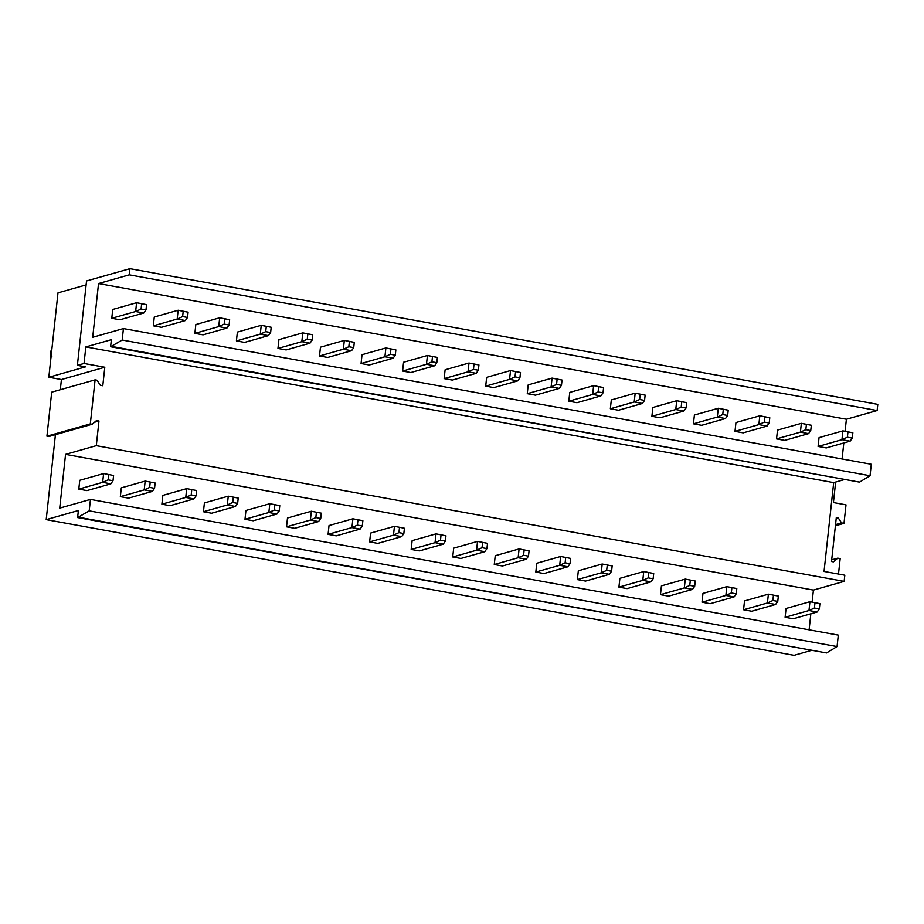 <?xml version="1.0" encoding="UTF-8"?>
<svg xmlns="http://www.w3.org/2000/svg" width="924" height="924" viewBox="0 0 924 924"><rect width="100%" height="100%" fill="white"/><g stroke="black" fill="none" stroke-linecap="round" stroke-linejoin="round"><path stroke-width="1.39" d="M94.525 422.256L98.972 420.998L96.512 420.547L92.192 424.255L90.309 423.92L95.091 379.856L96.974 380.203L100.346 385.308L102.795 385.747L104.805 367.244L61.423 379.545L60.314 389.72M90.309 423.92L46.928 436.209L48.799 436.555L92.192 424.255M46.928 436.209L51.709 392.157L95.091 379.856M844.155 581.369L813.42 590.078L65.558 454.377L96.292 445.668L844.155 581.369L844.825 575.202L824.046 571.436L833.691 482.617L85.828 346.916L84.038 363.478L104.805 367.244M813.42 590.078L812.115 602.101M810.845 613.79L809.101 629.81M65.558 454.377L59.714 508.119L90.448 499.41L838.311 635.111L837.063 646.569L89.201 510.857L90.448 499.41M113.583 475.467L103.615 473.55L102.656 482.351L110.834 483.841L86.971 490.598L78.794 489.119L79.753 480.307L103.615 473.55L113.583 475.467L113.005 480.757L108.096 479.868L108.674 474.578M155.128 483.009L145.16 481.081L144.202 489.893L152.379 491.383L128.517 498.14L120.339 496.662L121.298 487.849L145.16 481.081L155.128 483.009L154.551 488.299L149.653 487.41L150.219 482.12M196.673 490.552L186.706 488.623L185.747 497.435L193.936 498.914L170.074 505.682L161.885 504.192L162.843 495.391L186.706 488.623L196.673 490.552L196.107 495.83L191.199 494.941L191.765 489.662M238.23 498.082L228.263 496.165L227.304 504.978L235.481 506.456L211.619 513.224L203.442 511.734L204.4 502.922L228.263 496.165L238.23 498.082L237.653 503.372L232.744 502.483L233.322 497.193M279.776 505.624L269.808 503.707L268.849 512.508L277.027 513.998L253.164 520.755L244.987 519.276L245.946 510.464L269.808 503.707L279.776 505.624L279.198 510.914L274.289 510.025L274.867 504.735M321.321 513.167L311.353 511.238L310.395 520.05L318.572 521.54L294.71 528.297L286.532 526.819L287.491 518.006L311.353 511.238L321.321 513.167L320.743 518.456L315.835 517.567L316.412 512.277M362.866 520.709L352.899 518.78L351.94 527.592L360.129 529.071L336.255 535.839L328.078 534.349L329.036 525.548L352.899 518.78L362.866 520.709L362.3 525.987L357.392 525.098L357.958 519.819M404.412 528.239L394.444 526.322L393.497 535.135L401.674 536.613L377.812 543.381L369.635 541.891L370.582 533.079L394.444 526.322L404.412 528.239L403.846 533.529L398.937 532.64L399.514 527.35M445.969 535.781L436.001 533.864L435.042 542.665L443.22 544.155L419.357 550.912L411.18 549.433L412.139 540.621L436.001 533.864L445.969 535.781L445.391 541.071L440.482 540.182L441.06 534.892M487.514 543.324L477.546 541.395L476.588 550.207L484.765 551.697L460.903 558.454L452.725 556.976L453.684 548.163L477.546 541.395L487.514 543.324L486.936 548.613L482.028 547.713L482.605 542.434M529.059 550.866L519.092 548.937L518.133 557.75L526.31 559.228L502.448 565.996L494.271 564.506L495.229 555.705L519.092 548.937L529.059 550.866L528.482 556.144L523.585 555.255L524.151 549.976M570.605 558.396L560.637 556.479L559.69 565.292L567.867 566.77L544.005 573.538L535.816 572.048L536.775 563.236L560.637 556.479L570.605 558.396L570.039 563.686L565.13 562.797L565.696 557.507M612.162 565.938L602.194 564.01L601.235 572.822L609.413 574.312L585.55 581.069L577.373 579.591L578.332 570.778L602.194 564.01L612.162 565.938L611.584 571.228L606.675 570.339L607.253 565.049M653.707 573.481L643.739 571.552L642.781 580.364L650.958 581.854L627.096 588.611L618.918 587.133L619.877 578.32L643.739 571.552L653.707 573.481L653.129 578.771L648.221 577.87L648.798 572.591M695.252 581.023L685.285 579.094L684.326 587.907L692.503 589.385L668.641 596.153L660.464 594.663L661.422 585.862L685.285 579.094L695.252 581.023L694.675 586.301L689.766 585.412L690.344 580.133M736.798 588.553L726.83 586.636L725.871 595.449L734.06 596.927L710.186 603.695L702.009 602.205L702.968 593.393L726.83 586.636L736.798 588.553L736.232 593.843L731.323 592.954L731.889 587.664M778.343 596.096L768.387 594.167L767.428 602.979L775.606 604.469L751.743 611.226L743.566 609.748L744.513 600.935L768.387 594.167L778.343 596.096L777.777 601.385L772.868 600.496L773.446 595.206M819.9 603.638L809.932 601.709L808.974 610.521L817.151 612.011L793.289 618.768L785.111 617.29L786.07 608.477L809.932 601.709L819.9 603.638L819.322 608.928L814.414 608.027L814.991 602.748M78.702 517.255L826.564 652.956L77.616 517.567L89.201 510.857M826.564 652.956L837.063 646.569M77.616 517.567L78.378 510.51L46.2 519.635L794.062 655.335L810.775 650.6M98.972 420.998L96.292 445.668M55.428 434.673L46.2 519.635M85.828 346.916L111.354 339.674L110.591 346.731L122.187 340.032L123.423 328.574L92.7 337.283L98.533 283.541L129.268 274.832L129.938 268.665L86.544 280.954L77.385 365.361L84.038 363.478M836.208 518.352L838.184 517.798L841.556 522.892L835.527 524.601M831.704 559.84L837.721 558.142L833.402 561.85L831.519 561.503L836.312 517.452L838.184 517.798M838.495 574.058L840.182 558.581L837.721 558.142M835.4 525.779L844.005 523.342L846.014 504.839L833.425 502.552L835.643 482.062M129.268 274.832L877.13 410.533L846.396 419.242L845.09 431.277M98.533 283.541L846.396 419.242M123.423 328.574L871.286 464.275L870.05 475.733L859.539 482.132L111.677 346.419M122.187 340.032L870.05 475.733M110.591 346.731L859.539 482.132M843.762 479.764L833.691 482.617M843.82 442.954L842.076 458.974M143.809 313.005L145.98 309.921L146.558 304.631L136.59 302.714L112.728 309.471L111.769 318.283L119.947 319.773L143.809 313.005L135.632 311.527L111.769 318.283M185.366 320.547L187.537 317.463L188.103 312.173L178.136 310.245L154.273 317.013L153.326 325.826L161.504 327.304L185.366 320.547L177.189 319.057L153.326 325.826M226.911 328.089L229.083 325.005L229.66 319.716L219.693 317.787L195.83 324.555L194.872 333.368L203.049 334.846L226.911 328.089L218.734 326.599L194.872 333.368M268.457 335.62L270.628 332.536L271.206 327.258L261.238 325.329L237.376 332.086L236.417 340.898L244.594 342.388L268.457 335.62L260.279 334.142L236.417 340.898M310.002 343.162L312.173 340.078L312.751 334.788L302.783 332.871L278.921 339.628L277.962 348.44L286.14 349.93L310.002 343.162L301.825 341.684L277.962 348.44M351.559 350.704L353.73 347.62L354.296 342.33L344.329 340.402L320.466 347.17L319.508 355.983L327.697 357.461L351.559 350.704L343.37 349.214L319.508 355.983M393.104 358.235L395.276 355.163L395.853 349.873L385.886 347.944L362.023 354.712L361.065 363.525L369.242 365.003L393.104 358.235L384.927 356.756L361.065 363.525M434.65 365.777L436.821 362.693L437.399 357.415L427.431 355.486L403.569 362.243L402.61 371.055L410.787 372.545L434.65 365.777L426.472 364.299L402.61 371.055M476.195 373.319L478.366 370.235L478.944 364.945L468.976 363.028L445.114 369.785L444.155 378.597L452.333 380.087L476.195 373.319L468.018 371.829L444.155 378.597M517.752 380.861L519.923 377.777L520.489 372.488L510.522 370.559L486.659 377.327L485.701 386.14L493.878 387.618L517.752 380.861L509.563 379.371L485.701 386.14M559.297 388.392L561.469 385.308L562.035 380.03L552.067 378.101L528.205 384.869L527.258 393.682L535.435 395.16L559.297 388.392L551.12 386.913L527.258 393.682M600.843 395.934L603.014 392.85L603.591 387.572L593.624 385.643L569.762 392.4L568.803 401.212L576.98 402.702L600.843 395.934L592.665 394.456L568.803 401.212M642.388 403.476L644.559 400.392L645.137 395.102L635.169 393.185L611.307 399.942L610.348 408.755L618.526 410.233L642.388 403.476L634.211 401.986L610.348 408.755M683.933 411.018L686.105 407.934L686.682 402.645L676.715 400.716L652.852 407.484L651.894 416.297L660.071 417.775L683.933 411.018L675.756 409.528L651.894 416.297M725.49 418.549L727.662 415.465L728.227 410.187L718.26 408.258L694.398 415.026L693.439 423.827L701.628 425.317L725.49 418.549L717.313 417.071L693.439 423.827M767.036 426.091L769.207 423.007L769.784 417.729L759.817 415.8L735.954 422.557L734.996 431.369L743.173 432.859L767.036 426.091L758.858 424.613L734.996 431.369M808.581 433.633L810.752 430.549L811.33 425.259L801.362 423.342L777.5 430.099L776.541 438.912L784.719 440.39L808.581 433.633L800.403 432.143L776.541 438.912M850.126 441.175L852.298 438.091L852.875 432.802L842.907 430.873L819.045 437.641L818.087 446.454L826.264 447.932L850.126 441.175L841.949 439.685L818.087 446.454M877.13 410.533L877.8 404.366L129.938 268.665M86.128 284.881L57.993 292.85L48.822 377.258L61.423 379.545M844.005 523.342L841.556 522.892M77.385 365.361L85.562 366.851L48.822 377.258M78.794 489.119L102.656 482.351L108.096 479.868M110.834 483.841L113.005 480.757M146.558 304.631L141.649 303.742L141.083 309.032L145.98 309.921M141.083 309.032L135.632 311.527L136.59 302.714L141.649 303.742M51.998 356.918L50.208 356.479L50.785 351.189L51.813 349.722M120.339 496.662L144.202 489.893L149.653 487.41M152.379 491.383L154.551 488.299M188.103 312.173L183.206 311.284L182.629 316.574L187.537 317.463M182.629 316.574L177.189 319.057L178.136 310.245L183.206 311.284M161.885 504.192L185.747 497.435L191.199 494.941M193.936 498.914L196.107 495.83M229.66 319.716L224.751 318.826L224.174 324.105L229.083 325.005M224.174 324.105L218.734 326.599L219.693 317.787L224.751 318.826M203.442 511.734L227.304 504.978L232.744 502.483M235.481 506.456L237.653 503.372M271.206 327.258L266.297 326.357L265.719 331.647L270.628 332.536M265.719 331.647L260.279 334.142L261.238 325.329L266.297 326.357M244.987 519.276L268.849 512.508L274.289 510.025M277.027 513.998L279.198 510.914M312.751 334.788L307.842 333.899L307.265 339.189L312.173 340.078M307.265 339.189L301.825 341.684L302.783 332.871L307.842 333.899M286.532 526.819L310.395 520.05L315.835 517.567M318.572 521.54L320.743 518.456M354.296 342.33L349.387 341.441L348.822 346.731L353.73 347.62M348.822 346.731L343.37 349.214L344.329 340.402L349.387 341.441M328.078 534.349L351.94 527.592L357.392 525.098M360.129 529.071L362.3 525.987M395.853 349.873L390.944 348.983L390.367 354.262L395.276 355.163M390.367 354.262L384.927 356.756L385.886 347.944L390.944 348.983M369.635 541.891L393.497 535.135L398.937 532.64M401.674 536.613L403.846 533.529M437.399 357.415L432.49 356.514L431.912 361.804L436.821 362.693M431.912 361.804L426.472 364.299L427.431 355.486L432.49 356.514M411.18 549.433L435.042 542.665L440.482 540.182M443.22 544.155L445.391 541.071M478.944 364.945L474.035 364.056L473.458 369.346L478.366 370.235M473.458 369.346L468.018 371.829L468.976 363.028L474.035 364.056M452.725 556.976L476.588 550.207L482.028 547.713M484.765 551.697L486.936 548.613M520.489 372.488L515.58 371.598L515.014 376.888L519.923 377.777M515.014 376.888L509.563 379.371L510.522 370.559L515.58 371.598M494.271 564.506L518.133 557.75L523.585 555.255M526.31 559.228L528.482 556.144M562.035 380.03L557.137 379.14L556.56 384.419L561.469 385.308M556.56 384.419L551.12 386.913L552.067 378.101L557.137 379.14M535.816 572.048L559.69 565.292L565.13 562.797M567.867 566.77L570.039 563.686M603.591 387.572L598.683 386.671L598.105 391.961L603.014 392.85M598.105 391.961L592.665 394.456L593.624 385.643L598.683 386.671M577.373 579.591L601.235 572.822L606.675 570.339M609.413 574.312L611.584 571.228M645.137 395.102L640.228 394.213L639.651 399.503L644.559 400.392M639.651 399.503L634.211 401.986L635.169 393.185L640.228 394.213M618.918 587.133L642.781 580.364L648.221 577.87M650.958 581.854L653.129 578.771M686.682 402.645L681.773 401.755L681.207 407.045L686.105 407.934M681.207 407.045L675.756 409.528L676.715 400.716L681.773 401.755M660.464 594.663L684.326 587.907L689.766 585.412M692.503 589.385L694.675 586.301M728.227 410.187L723.319 409.297L722.753 414.576L727.662 415.465M722.753 414.576L717.313 417.071L718.26 408.258L723.319 409.297M702.009 602.205L725.871 595.449L731.323 592.954M734.06 596.927L736.232 593.843M769.784 417.729L764.876 416.828L764.298 422.118L769.207 423.007M764.298 422.118L758.858 424.613L759.817 415.8L764.876 416.828M743.566 609.748L767.428 602.979L772.868 600.496M775.606 604.469L777.777 601.385M811.33 425.259L806.421 424.37L805.844 429.66L810.752 430.549M805.844 429.66L800.403 432.143L801.362 423.342L806.421 424.37M785.111 617.29L808.974 610.521L814.414 608.027M817.151 612.011L819.322 608.928M852.875 432.802L847.966 431.912L847.389 437.202L852.298 438.091M847.389 437.202L841.949 439.685L842.907 430.873L847.966 431.912"/></g></svg>
